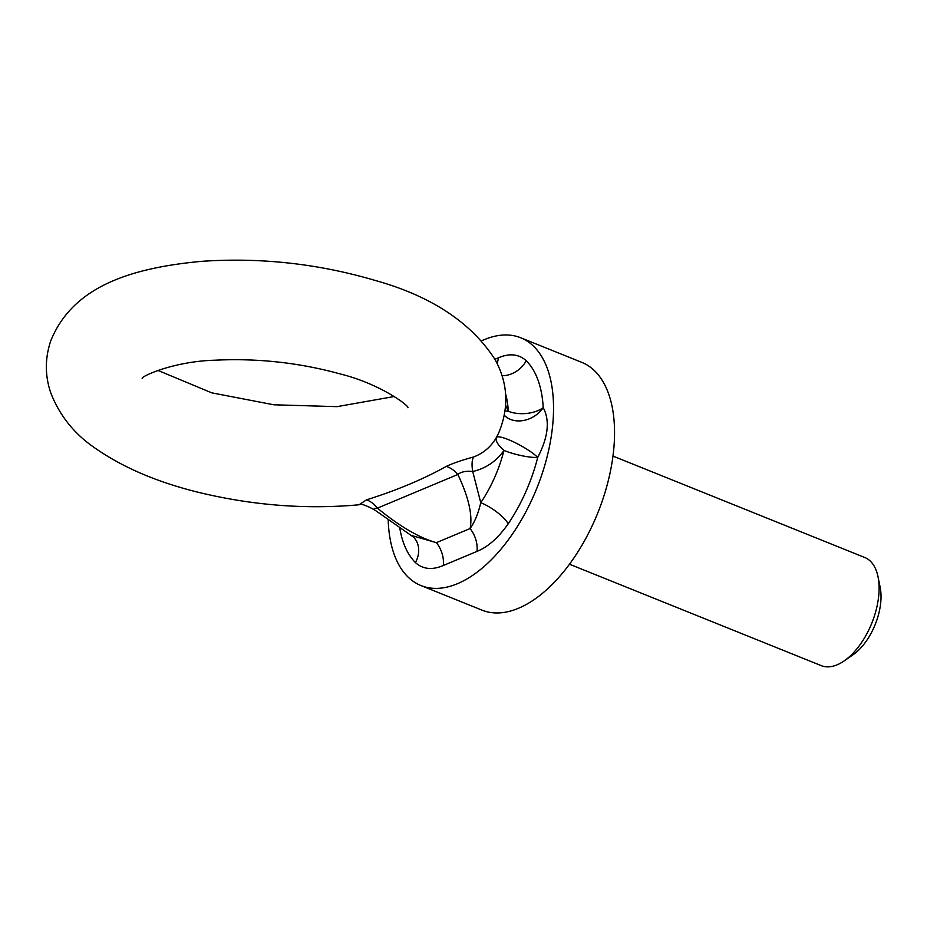 <?xml version="1.0" encoding="UTF-8"?>
<svg xmlns="http://www.w3.org/2000/svg" width="927" height="927" viewBox="0 0 927 927"><rect width="100%" height="100%" fill="white"/><g stroke="black" fill="none" stroke-linecap="round" stroke-linejoin="round"><path stroke-width="1.39" d="M505.702 405.377L508.297 411.252A92.271 49.131 -68.1 0 0 505.644 394.091M410.591 535.238L436.374 542.666L470.07 528.564C472.793 515.516 468.726 497.486 457.868 474.462C461.333 471.727 466.281 470.754 472.724 471.53L480.765 502.689A92.271 49.131 -68.1 0 0 503.975 450.441C496.246 461.356 485.829 468.378 472.724 471.53A24.89 9.212 70.4 0 1 473.627 456.976C483.477 453.233 491.09 446.721 496.443 437.428L498.772 432.77C509.201 407.474 507.984 383.094 495.111 359.641C471.113 322.387 431.009 295.945 374.786 280.325C318.007 263.616 260.151 257.3 201.205 261.368C131.831 267.903 72.642 285.968 50.626 341.194C44.936 358.471 44.948 375.609 50.672 392.596C59.687 416.014 75.052 434.902 96.744 449.259C124.403 468.205 158.691 482.654 199.606 492.608C253.303 505.493 306.443 509.549 359.016 504.786M494.902 359.282L498.378 357.822C509.502 353.06 518.796 354.033 526.246 360.742A117.161 62.387 111.9 0 1 543.21 407.648C550.082 420.591 548.251 437.173 537.718 457.417A24.89 5.203 -165.8 0 1 503.975 450.441A24.89 8.888 29.6 0 1 496.443 437.428A24.89 4.705 28.9 0 1 514.427 442.306A24.89 4.705 28.9 0 1 537.718 457.417A117.161 62.387 111.9 0 1 508.251 523.743C498.529 537.637 488.112 546.849 476.999 551.391L443.303 565.493C432.179 570.256 422.886 569.294 415.435 562.573A117.161 62.387 111.9 0 1 399.885 528.668M476.999 551.391A24.89 18.644 -112.7 0 0 470.07 528.564C474.682 522.133 478.239 513.5 480.765 502.689A24.89 7.845 -146 0 1 508.251 523.743M446.258 466.397A24.89 18.864 64.1 0 1 457.868 474.462L377.405 508.147L374.323 508.425L374.682 509.943C365.458 504.995 360.244 503.28 359.039 504.775L366.524 499.838C397.08 490.209 423.662 479.062 446.258 466.397C452.839 463.291 461.97 460.151 473.627 456.976M878.043 576.837L880.187 587.475A46.628 24.82 111.9 0 1 880.65 603.338A46.628 24.82 111.9 0 1 853.107 654.717L844.184 660.893A58.274 31.031 -68.1 0 0 878.622 596.675A58.274 31.031 -68.1 0 0 878.043 576.837A58.274 31.031 -68.1 0 0 864.787 557.521L612.979 456.084M569.421 564.195L821.229 665.632A58.274 31.031 -68.1 0 0 844.184 660.893M388.216 520.557A133.558 71.112 -68.1 0 0 420.939 585.54L481.947 610.117A133.558 71.112 -68.1 0 0 613.454 452.098A133.558 71.112 -68.1 0 0 581.75 362.353L520.742 337.776A133.558 71.112 -68.1 0 0 481.75 340.777M420.939 585.54A133.558 71.112 -68.1 0 0 552.446 427.521A133.558 71.112 -68.1 0 0 520.742 337.776M505.157 410.788A24.89 9.34 162.8 0 0 508.297 411.252A24.89 13.87 -3 0 0 543.21 407.648A24.89 19.583 -31.4 0 1 504.392 415.319M443.303 565.493A24.89 18.644 -112.7 0 0 436.374 542.666C419.34 537.88 399.676 526.374 377.405 508.147A24.89 18.424 70.2 0 0 366.524 499.838M374.693 509.954L413.442 537.057A24.89 20.556 -45.2 0 1 415.435 562.573M498.378 357.822A24.89 18.644 -112.7 0 1 497.069 363.419M526.246 360.742A24.89 20.556 -45.2 0 1 502.04 375.702M157.845 370.371L211.704 392.828L273.813 404.786L337.011 406.652L394.392 396.489M407.926 407.718C409.514 406.119 380.742 384.056 340.522 374.021C299.491 362.712 257.718 358.1 215.215 360.197C173.824 361.229 140.985 376.478 142.179 378.378"/></g></svg>
